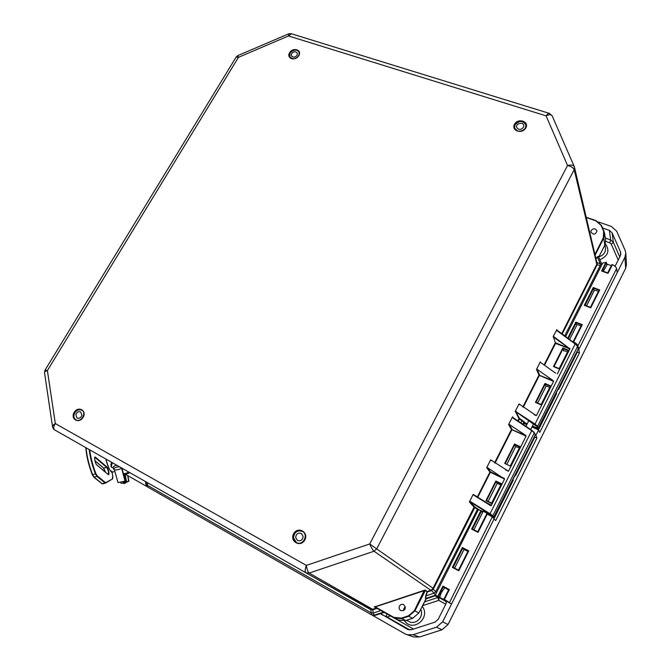 <?xml version="1.0" encoding="UTF-8"?>
<svg xmlns="http://www.w3.org/2000/svg" width="671" height="671" viewBox="0 0 671 671"><rect width="100%" height="100%" fill="white"/><g stroke="black" fill="none" stroke-linecap="round" stroke-linejoin="round"><path stroke-width="1.01" d="M531.759 430.279L534.292 432.56L535.206 435.009M535.257 434.917L493.546 517.458M538.494 428.425L537.999 428.61M537.983 428.626L578.15 349.13M426.202 598.717L418.855 612.967L412.69 618.293L405.754 620.541L398.608 620.105L394.38 618.142L401.619 618.578L401.401 618.108L393.76 617.337L375.307 606.886L425.322 590.295L427.251 591.998L425.565 590.077L414.896 610.878L414.426 610.618L408.438 615.827L408.656 616.297L414.896 610.878L418.83 612.95M435.991 595.529L426.152 598.733L425.699 598.373L426.06 595.823L427.251 591.998L431.612 590.53L433.583 588.618L474.951 507.192L470.145 501.975L489.654 514.02L490.073 513.726L470.564 501.673L469.381 501.958L473.013 494.695L490.929 505.833L491.273 505.506L490.585 504.743L487.18 503.065M527.221 423.787L524.789 422.696M575.215 343.686L577.53 346.513L575.164 343.619L556.745 329.964L557.115 330.795L575.173 343.971L535.022 424.064L515.303 411.248L518.868 418.494L523.825 422.218L524.378 422.025L524.714 422.663L524.126 422.923M515.789 446.517L506.957 464.08L515.705 446.592L519.354 447.892M497.27 483.338L488.178 501.413L497.194 483.397L500.809 484.823M495.039 463.091L511.914 429.717L526.089 436.142L525.863 435.513L511.478 429.44L512.04 429.239L509.239 424.416L508.593 424.483L512.535 416.792L512.938 418.016L531.726 430.631L512.971 417.656M477.786 497.228L490.375 472.317L490.493 471.847L489.939 472.048L504.542 479.077L487.356 467.595L486.701 467.679L490.694 459.803L508.467 471.243L505.59 469.885M509.239 424.416L525.863 435.513M526.089 436.142L508.467 471.243M504.709 463.418L510.254 466.026L520.017 446.567L514.481 444.017L504.709 463.418L505.338 463.325L514.732 444.663L514.481 444.017M515.303 411.248L519.018 403.9L536.347 415.693L534.292 414.787M523.254 407.28L539.383 375.374L553.567 381.388L553.349 380.759L538.964 375.089L539.518 374.888L537.135 369.352L536.506 369.394L540.34 361.837L540.6 362.508L540.34 361.837M544.491 365.267L555.554 343.384L569.897 348.845L553.29 336.272L555.311 342.747L544.08 364.974M553.29 336.272L556.745 329.964M504.542 479.077L491.273 505.506M436.586 592.56L432.778 588.769L431.193 590.086L434.036 593.214L435.588 591.864L477.693 508.861L474.951 507.192M405.393 606.911L403.934 608.362L403.632 610.66M501.17 484.101L496.104 481.669L495.852 481.023L485.93 500.725L486.559 500.616L496.104 481.669L497.203 483.472M485.93 500.725L491.466 503.443L501.388 483.682L495.852 481.023M515.705 446.685L514.732 444.663L519.807 446.995M537.135 369.352L553.349 380.759M553.567 381.388L536.347 415.693M535.441 402.382L540.985 404.806L550.514 385.833L544.969 383.468L535.441 402.382L536.054 402.306L545.213 384.114L544.969 383.468M540.6 362.508L555.655 373.168M555.554 343.384L555.311 342.747L569.008 348.324L568.874 348.819M569.964 348.375L569.008 348.324L553.189 336.85M569.897 348.845L557.341 373.873M516.284 411.398L515.856 411.726L537.01 426.555L537.957 428.593L532.422 426.119M515.143 411.65L515.856 411.726L519.421 418.301L524.378 422.025M568.178 350.648L563.095 348.576L562.86 347.93L553.474 366.567L554.078 366.5L563.095 348.576L563.774 351.008C564.328 350.598 565.569 350.925 567.507 351.981M553.474 366.567L559.018 368.882L568.404 350.195L562.86 347.93M546.093 386.261L537.672 403.003L545.993 386.362C546.521 386.018 547.754 386.379 549.7 387.452M545.984 386.471L545.213 384.114L550.287 386.278M601.115 266.186L600.193 265.515L564.663 335.961M376.456 608.027L372.598 609.268L372.816 609.78L377.077 608.412L378.889 609.402M372.598 609.268L370.66 609.142L370.87 609.671L372.816 609.78L373.177 613.093L371.231 612.891L371.617 614.854L374.368 615.122L373.177 613.093L380.927 610.56M370.66 609.142L370.174 608.916L370.224 609.369L370.87 609.671L371.231 612.891L147.117 485.141L148.006 482.986M414.426 610.618L424.257 590.312L374.519 606.928L393.667 617.773L375.894 607.708M596.821 262.478L596.41 260.725M596.804 262.436L597.224 264.525L597.249 262.755L600.26 263.762L600.193 265.515L596.594 264.659L561.669 333.772M596.838 262.554L574.493 167.305L574.175 169.688C573.411 167.8 571.206 166.4 567.557 165.494C571.088 164.697 573.319 165.066 574.25 166.584L574.493 167.297L574.25 166.584M596.771 264.206L574.175 169.688L376.683 548.912L369.721 543.963C371.357 547.704 372.782 550.136 373.999 551.243L430.832 590.237L426.949 591.637M469.381 501.958L474.07 507.159L432.778 588.769M431.193 590.086L431.126 590.732M595.865 258.427L597.416 257.11L595.957 258.813M552.241 116.108L552.174 115.89C551.252 114.389 549.222 114.38 546.085 115.848C547.502 113.936 548.643 113.131 549.524 113.441L552.124 115.789M600.26 263.762L601.921 264.592L598.473 256.548L597.416 257.11L600.26 263.762M288.58 33.886L237.87 55.55L238.473 57.32L236.133 57.094L45.091 370.031M549.272 113.365L291.39 33.76L288.505 35.949L288.715 33.827L291.088 33.676M591.117 230.48L590.874 232.04C593.491 235.085 595.529 234.716 596.997 230.941C595.445 228.257 593.491 228.106 591.117 230.48M373.269 609.654L309.188 573.059C307.897 571.994 306.949 569.436 306.345 565.393C304.978 569.26 304.827 571.717 305.892 572.766L370.174 608.916M145.825 481.744L147.729 487.045L146.001 484.663L146.815 482.315M426.907 592.048L425.716 595.873L434.036 593.214L435.647 595.118M52.514 426.605L44.546 372.824C44.37 371.91 45.326 371.164 47.398 370.585L45.049 370.098L44.504 372.573M55.332 423.586C53.286 424.709 52.363 425.817 52.556 426.907L52.556 426.907C53.286 428.853 53.999 429.859 54.712 429.935C53.16 428.668 53.361 426.555 55.332 423.586L47.398 370.585L238.473 57.32L288.505 35.949L546.085 115.848L567.557 165.494L369.721 543.963L306.345 565.393L55.332 423.586M399.497 606.072C400.553 604.395 401.971 603.917 403.732 604.638C406.4 608.513 405.452 610.526 400.897 610.669C399.195 609.57 398.733 608.035 399.497 606.072M523.632 127.02C521.107 130.099 518.784 130.216 516.67 127.381C515.479 123.607 522.952 121.434 523.757 125.326L523.632 127.02M514.816 125.251L514.632 127.993C515.949 134.024 527.591 130.677 525.821 124.756C522.508 120.226 518.842 120.394 514.816 125.251M295.148 51.675L297.169 52.799C297.681 55.223 296.465 56.691 293.529 57.194L291.533 56.087C291.004 53.663 292.212 52.195 295.148 51.675M295.349 58.394L293.068 58.788L289.914 57.052C287.163 52.682 296.523 47.213 298.805 51.868C299.627 53.747 299.073 55.576 297.144 57.345M81.896 415.223C80.864 417.823 79.245 418.771 77.014 418.067L75.806 414.745C76.846 412.145 78.482 411.206 80.705 411.927L81.896 415.223M74.062 414.611C75.697 410.501 78.281 409.025 81.795 410.174C87.045 412.833 80.99 422.923 75.966 419.853C74.221 418.746 73.592 417.001 74.062 414.611M302.973 537.748L301.975 539.585M303.099 536.33C302.638 539.97 300.767 541.354 297.488 540.474L295.659 537.53C296.154 533.856 298.041 532.489 301.329 533.428L303.099 536.33M293.521 537.874C294.301 532.069 297.295 529.922 302.487 531.424C308.979 534.821 302.738 546.32 296.423 542.537L293.521 537.874M453.16 567.356L462.696 548.215L468.106 551.017L458.486 570.165L458.771 570.795L468.769 550.866L468.106 551.017L458.478 570.165M468.769 550.866L462.344 547.544L462.696 548.215M462.344 547.544L452.346 567.398L458.486 570.174L453.076 567.314M472.434 529.067L481.384 511.285L481.124 510.639L478.322 509.775M436.041 595.529L439.807 597.257M444.277 599.681L449.344 589.583L448.673 589.717L443.95 599.111L451.558 603.992L445.804 600.872M515.06 475.353L515.58 475.596L534.821 437.123L536.909 438.062L495.684 520.604L492.321 516.88L486.752 513.843L477.752 531.759L478.054 532.371L487.398 513.751M480.964 510.564L471.621 529.117L477.76 531.768L486.752 513.843M482.407 511.948L482.6 512.51M467.922 551.361L463.963 549.457L454.628 568.111L464.022 549.44M448.194 589.683L445.41 588.173M481.384 511.285L482.592 512.51L473.911 529.771L483.271 511.176M448.673 589.717L442.919 586.118L437.853 596.183M439.874 596.905L438.012 596.267M438.675 596.142L443.271 586.806M443.346 586.857L444.596 587.83M599.01 290.199L590.413 307.318L590.74 307.821L599.706 289.956L599.01 290.199L590.421 307.326M585.087 305.246L593.659 288.211L593.265 287.524L584.298 305.33L590.74 307.821M590.379 307.326L584.298 305.33M602.373 270.899L606.425 262.571L602.751 262.94L565.603 336.641M558.18 389.13L558.7 389.348L577.379 351.998L579.467 352.845L577.966 345.75C577.605 344.642 576.171 343.342 573.663 341.849L582.294 324.655L581.598 324.881L573.286 341.447L573.663 341.849M578.847 349.381L617.211 272.644L616.59 268.585C616.305 267.36 614.93 266.01 612.455 264.55L611.793 264.735L607.708 272.887L611.793 264.735M606.014 262.202L601.585 270.992L608.027 273.365L612.455 264.55M568.295 338.612L576.255 322.801L575.844 322.105L567.741 338.209M575.391 355.965L574.871 355.747M576.255 322.801L576.842 325.125L569.587 339.551L576.968 324.865M598.322 291.566C596.309 290.342 594.934 290.006 594.187 290.551L586.622 305.682L594.305 290.409M580.977 326.123C578.947 324.898 577.572 324.529 576.859 324.999L576.842 325.125M556.1 393.273L556.628 393.5L538.444 429.876M554.917 396.922L554.397 396.695M512.787 479.899L513.307 480.142L494.032 518.7M512.191 482.382L511.663 482.139M533.403 439.95L532.883 439.715M579.467 352.845L539.71 432.459L538.578 429.935L531.986 426.982M489.654 514.02L492.262 515.932L492.833 515.739L494.074 517.257L492.254 516.821L494.091 517.274L535.257 434.959L535.903 435.278L536.909 438.062M526.785 424.651L524.378 423.569L524.806 422.722M626.504 264.223L625.649 268.325L448.06 624.508L442.65 621.816L494.141 518.817M617.211 272.644L624.919 257.228L625.649 268.325M535.903 435.278L538.578 429.935M380.566 613.621L407.431 629.255L411.533 629.683L434.984 622.126L438.188 619.333L446.324 603.095L445.611 600.746M435.169 595.814L437.869 597.525L438.775 600.377L439.111 597.643L435.873 595.588M387.167 614.091C386.068 615.097 386.06 616.087 387.15 617.077L390.346 615.894M602.625 228.014L609.36 230.371L612.103 232.803L620.558 252.036L620.432 255.617L615.047 266.37M129.956 472.72L125.527 474.338L123.38 473.189M128.949 472.158L124.445 473.801M598.733 222.042L611.356 226.437L616.632 231.109L625.137 250.342L625.791 253.042L624.919 257.228M125.527 474.338L147.326 486.785M372.522 615.332L405.074 633.91L413.554 636.972L419.476 636.989L412.967 634.749L406.911 634.724M412.967 634.749L436.477 627.192L442.038 629.75L419.476 636.989M442.65 621.816L436.477 627.192M593.659 288.211L594.154 290.686M462.772 548.274L463.988 549.507M448.06 624.508L442.038 629.75M111.436 470.983L111.42 471.856C109.927 470.958 108.056 466.672 105.833 459.006M111.604 462.285L110.916 464.886L111.201 466.89M112.283 462.68L111.227 467.058L113.332 467.997M114.414 469.809L118.012 482.608L124.999 481.132L122.088 468.249M124.999 481.132L121.535 467.939M121.342 467.83C120.411 469.155 118.39 469.859 115.278 469.943L113.542 469.214C114.036 467.788 116.049 466.991 119.589 466.831M113.525 469.088L113.231 467.419C113.223 466.546 114.406 465.817 116.788 465.238M122.902 481.577L123.17 482.583L124.429 482.717L128.647 481.032L124.63 483.481L120.872 483.078L120.595 482.063M123.17 482.583L122.994 481.552L123.179 482.583M126.534 481.744L125.192 474.171M128.647 481.032L127.675 475.563M603.405 271.143L607.381 264.231L611.323 265.666M444.227 599.673L439.773 597.475L441.132 592.929L444.655 587.771L448.58 589.884M439.773 597.475L445.158 600.344M445.049 600.453L444.076 599.824M445.485 588.215L448.127 589.641M289.604 52.724C286.064 58.511 295.383 61.514 298.83 55.659C302.344 49.839 293.017 46.911 289.604 52.724M290.082 53.076C293.252 49.52 296.188 49.092 298.914 51.801C301.648 56.263 292.153 61.807 289.805 57.119L290.082 53.076M525.846 127.901C529.419 121.334 517.928 117.727 514.472 124.286C510.866 130.811 522.348 134.519 525.846 127.901M74.171 412.397C70.044 419.157 79.052 424.189 83.095 417.328C87.196 410.526 78.172 405.594 74.171 412.397M304.835 539.945C309.088 532.12 297.756 525.921 293.63 533.747C289.344 541.505 300.667 547.83 304.835 539.945M525.485 128.01C521.224 132.439 517.559 132.447 514.498 128.035C512.552 121.929 524.655 118.406 525.955 124.722L525.485 128.01M304.584 539.803C302.42 543.082 299.677 544.038 296.356 542.671C289.427 539.241 296.045 527.146 302.562 531.289C305.439 533.395 306.11 536.23 304.584 539.803M74.724 412.707C76.796 409.813 79.178 408.933 81.862 410.056C87.247 412.782 81.048 423.116 75.898 419.971C73.558 418.285 73.164 415.861 74.724 412.707M557.165 330.509L575.164 343.619L577.555 346.253L578.217 349.004L538.511 428.4L532.413 426.127M483.112 511.117L482.415 511.101L482.969 511.772M482.919 511.034L489.042 514.389C486.039 512.325 483.833 511.227 482.415 511.101M489.503 514.959L489.042 514.389M375.014 615.416L371.709 614.904L374.98 615.441L374.368 615.122L383.636 612.095M384.206 612.413L374.946 615.433L384.223 612.43M594.925 254.41L603.346 237.794L603.606 231.176L604.579 233.164L603.741 238.096L604.797 245.141L598.733 257.144L604.797 245.209L605.628 240.268L604.739 245.267M405.804 620.524L401.619 618.578L408.656 616.297L412.69 618.293L405.779 620.541L398.608 620.105M412.74 618.276L418.855 612.967L425.934 598.968L425.448 598.591L435.429 595.202L436.175 595.462L425.934 598.968M522.801 424.248L523.825 422.218L524.16 422.847L523.288 424.575L524.739 422.688L527.213 423.804M538.511 428.4L537.563 426.362L537.01 426.555M534.594 424.382L535.022 424.064L537.563 426.362L577.53 346.513L578.217 349.004M597.291 256.758L598.482 256.565M598.515 256.381L598.633 256.918M603.346 237.794L603.741 238.096L595.102 255.156M603.606 231.176L601.107 225.439L604.001 231.168M586.202 217.236L596.183 220.709L601.493 225.431M586.211 217.278L596.142 220.734M491.34 460.709L490.694 459.803M508.593 424.483L511.478 429.44L494.602 462.814M504.315 478.44L490.493 471.847L487.356 467.595M486.701 467.679L489.939 472.048L477.341 496.951M513.047 417.697L512.535 416.792M519.421 418.301L517.693 420.818M519.413 404.663L519.018 403.9M536.506 369.394L538.964 375.089L522.835 406.987M556.997 330.35L556.729 329.587M433.583 588.618L376.683 548.912L373.999 551.243L309.188 573.059L305.892 572.766L54.728 429.943M473.013 494.695L490.929 505.833M492.262 515.932L493.512 517.442M492.833 515.739L490.073 513.726L531.726 430.631L534.284 432.904L492.833 515.739M470.564 501.673L469.532 501.556M478.306 509.801L474.07 507.159L474.632 506.966M512.334 417.102L512.938 418.016M479.287 509.91L477.693 508.861M491.633 503.107L486.559 500.616L491.633 503.107M556.536 329.872L557.115 330.795M518.18 421.145L519.723 418.561M520.805 422.906L522.365 420.289M559.153 368.622L554.078 366.5M541.128 404.521L536.054 402.306L541.128 404.512M148.249 483.12L370.224 609.369M375.089 606.416L374.208 606.903M425.565 590.077L424.257 590.312M562.139 334.116L596.989 265.12M601.107 225.439L596.016 220.91L601.51 225.448L604.579 233.164L605.628 240.268M596.016 220.91L586.269 217.513M371.575 614.829L147.729 487.054L371.591 614.837M425.716 595.873L425.448 598.591M393.667 617.773L394.38 618.142L393.76 617.337M408.438 615.827L401.401 618.108M452.346 567.398L458.771 570.795M449.344 589.583L442.919 586.118M449.411 602.617L492.321 516.88M471.621 529.117L478.054 532.371M444.11 599.79L445.368 600.411M446.374 601.602L439.111 597.643L437.869 597.525L424.449 601.904M593.609 288.119L599.035 290.166M599.706 289.956L593.265 287.524M601.585 270.992L608.027 273.365M582.294 324.655L575.844 322.105M577.966 345.75L616.59 268.585M606.408 262.881L606.785 264.86M573.63 342.504L573.487 341.765M576.196 322.717L581.623 324.865M422.545 605.661L438.775 600.377L445.77 604.194M404.554 620.86C412.925 632.845 431.176 617.806 422.218 606.307M420.717 609.285C424.257 616.574 415.978 625.322 409.058 621.581L406.433 620.331M413.504 629.046L390.631 616.053M381.245 614.384L387.15 617.077L409.78 629.926M604.965 244.84L605.468 248.178C605.703 252.43 603.514 255.324 598.909 256.842M599.849 259.752C608.194 255.928 610.031 250.619 605.351 243.825M605.712 241.392L609.83 242.86L610.677 239.941L605.292 238.037M619.761 256.951L613.361 242.34L611.281 244.152L618.217 260.046M609.83 242.86L611.281 244.152M612.103 232.803L613.361 242.34L610.677 239.941L609.36 230.371M620.558 252.036L620.843 254.401M407.431 629.255L408.354 629.666M89.134 449.511C90.174 457.605 92.271 465.716 95.425 473.835L95.861 473.558C92.799 465.649 90.744 457.748 89.696 449.83M92.321 474.699L93.797 477.148L96.943 476.368L105.011 482.919L102.26 483.741L94.133 477.207L92.606 474.674L95.425 473.835L96.943 476.368L97.261 475.89L95.861 473.558M102.889 483.875L105.783 482.977L105.011 482.919L105.322 482.441L97.261 475.89M112.225 479.069L105.783 482.977L105.322 482.441M112.678 475.705L112.678 475.664C112.871 478.104 112.762 479.22 112.342 478.993L105.892 482.575M111.956 471.445L112.678 475.664L112.46 478.599M111.94 471.411L112.661 475.63M101.942 483.69L93.814 477.165L92.606 474.674C89.05 465.456 86.869 456.481 86.073 447.775M85.813 447.624C86.542 456.314 88.698 465.313 92.288 474.623L92.288 474.665C88.689 465.347 86.525 456.33 85.787 447.607M103.611 468.157L105.238 471.998L103.409 467.955M105.792 458.981C107.402 465.506 109.356 469.943 111.663 472.292M106.832 466.932L95.567 457.295C93.672 455.492 95.014 463.653 96.85 465.037L108.115 474.498C109.901 476.142 108.551 468.249 106.832 466.932L106.588 467.301C108.341 470.186 108.87 472.569 108.157 474.447L108.115 474.498M95.567 457.295L95.316 457.672L106.588 467.301L103.745 468.148L94.913 460.675M107.863 474.28L96.767 464.894C95.223 464.332 94.083 455.659 94.896 457.471L95.316 457.672L94.703 457.857M105.515 472.233L103.745 468.148L94.963 460.893M111.227 466.68L110.916 464.886M124.429 482.717L124.177 481.308M125.578 482.474L124.001 473.541M298.914 51.801C299.82 53.043 299.367 54.77 297.563 56.976C294.301 59.325 291.717 59.375 289.805 57.119M525.955 124.722L525.485 127.943C523.967 130.476 521.384 131.533 517.735 131.113L514.498 128.035M296.356 542.671C298.872 544.265 301.606 543.3 304.55 539.786C305.867 535.45 305.204 532.623 302.562 531.289M81.862 410.056C84.026 411.097 84.336 413.554 82.801 417.437C80.226 420.356 77.928 421.203 75.898 419.971M488.765 514.171L489.318 514.85M490.426 505.087L473.315 494.443M535.257 434.565L534.292 432.56L531.717 430.237L512.61 417.278M559.161 368.605L554.053 366.475M552.174 115.89L574.217 166.5M236.242 56.918L237.828 55.576M145.976 484.521L145.414 481.518M514.632 127.993L514.9 129.008M525.821 124.756L526.072 125.796M299.216 52.623L298.805 51.868M290.333 57.798L289.914 57.052M82.667 410.669L81.795 410.174M76.855 420.34L75.966 419.853M303.586 532.069L302.487 531.424M297.555 543.149L296.423 542.537M435.395 594.934L478.322 509.767M472.334 529.016L477.769 531.768M481.233 510.715L482.508 512.023M448.664 589.717L443.95 599.111M584.902 305.204L590.463 307.343M602.172 270.858L607.75 272.912M606.425 262.571L606.844 264.793M581.598 324.881L573.286 341.447M573.269 341.547L573.42 342.344M625.791 253.051L626.504 264.231M114.909 471.554L112.082 472.141M127.918 475.705L128.924 481.342M528.865 420.507L525.93 426.353M533.621 423.72L530.694 429.549L533.621 423.72"/></g></svg>
